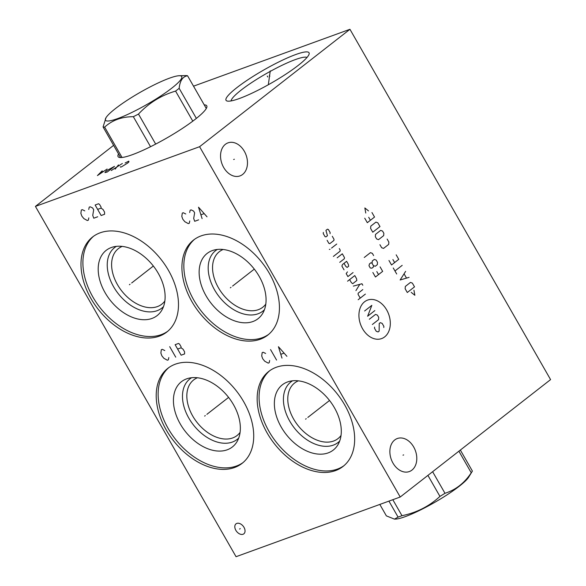 <?xml version="1.0" encoding="UTF-8"?>
<svg xmlns="http://www.w3.org/2000/svg" width="586" height="586" viewBox="0 0 586 586"><rect width="100%" height="100%" fill="white"/><g stroke="black" fill="none" stroke-linecap="round" stroke-linejoin="round"><path stroke-width="0.88" d="M236.048 556.7L35.424 206.397L199.592 146.705L400.216 497.016L236.048 556.7M234.554 467.511A60.299 40.112 52 0 1 169.581 435.339A60.299 40.112 52 0 1 167.852 368.316A60.299 40.112 52 0 1 175.375 364.177A60.299 40.112 52 0 1 240.348 396.348A60.299 40.112 52 0 1 242.077 463.372A60.299 40.112 52 0 1 234.554 467.511M159.326 336.152A60.299 40.112 52 0 1 94.353 303.98A60.299 40.112 52 0 1 92.625 236.956A60.299 40.112 52 0 1 100.14 232.81A60.299 40.112 52 0 1 165.113 264.982A60.299 40.112 52 0 1 166.842 332.006A60.299 40.112 52 0 1 159.326 336.152M260.265 339.235A60.299 40.112 52 0 1 195.292 307.064A60.299 40.112 52 0 1 193.563 240.04A60.299 40.112 52 0 1 201.086 235.894A60.299 40.112 52 0 1 266.059 268.066A60.299 40.112 52 0 1 267.787 335.089A60.299 40.112 52 0 1 260.265 339.235M335.5 470.602A60.299 40.112 52 0 1 270.527 438.423A60.299 40.112 52 0 1 268.798 371.399A60.299 40.112 52 0 1 276.314 367.261A60.299 40.112 52 0 1 341.286 399.432A60.299 40.112 52 0 1 343.022 466.456A60.299 40.112 52 0 1 335.5 470.602M244.926 532.044A6.336 4.212 52 0 1 238.802 533.458A6.336 4.212 52 0 1 234.927 525.627A6.336 4.212 52 0 1 241.11 524.258A6.336 4.212 52 0 1 244.655 528.792A6.336 4.212 52 0 1 244.926 532.044M35.424 206.397L113.603 145.35M400.216 497.016L550.576 379.603L349.952 29.3L199.592 146.705M411.958 470.097A17.58 12.826 -110 0 1 409.336 471.554A17.58 12.826 -110 0 1 392.056 461.307A17.58 12.826 -110 0 1 394.708 439.976A17.58 12.826 -110 0 1 397.323 438.518A17.58 12.826 -110 0 1 414.61 448.766A17.58 12.826 -110 0 1 411.958 470.097M242.633 174.445A17.58 12.826 -110 0 1 240.018 175.903A17.58 12.826 -110 0 1 222.731 165.655A17.58 12.826 -110 0 1 225.383 144.317A17.58 12.826 -110 0 1 228.005 142.859A17.58 12.826 -110 0 1 245.285 153.107A17.58 12.826 -110 0 1 242.633 174.445M193.519 86.179L349.952 29.3M239.388 98.514A47.832 7.545 150.2 0 1 227.163 101.041A47.832 7.545 150.2 0 1 246.105 80.971A47.832 7.545 150.2 0 1 295.681 54.557A47.832 7.545 150.2 0 1 309.108 54.117A47.832 7.545 150.2 0 1 282.972 76.026A47.832 7.545 150.2 0 1 239.388 98.514M204.228 104.872A51.099 8.065 150.2 0 1 206.755 105.817A51.099 8.065 150.2 0 1 182.165 128.568A51.099 8.065 150.2 0 1 132.341 154.697A51.099 8.065 150.2 0 1 118.064 156.609A51.099 8.065 150.2 0 1 118.533 153.957M197.431 377.758A35.263 23.455 52 0 0 193.644 379.948A35.263 23.455 52 0 0 194.655 419.144A35.263 23.455 52 0 0 232.642 437.954A35.263 23.455 -128 0 0 237.044 435.53A35.263 23.455 -128 0 0 240.084 432.38M238.729 438.006A38.376 25.528 -128 0 1 232.342 442.064A38.376 25.528 52 0 1 190.113 420.243A38.376 25.528 52 0 1 191.651 377.714M227.2 449.806A41.394 27.535 -128 0 0 236.81 441.976A41.394 27.535 -128 0 0 228.591 397.396A41.394 27.535 -128 0 0 187.33 378.615A41.394 27.535 -128 0 0 186.575 378.871A41.394 27.535 52 0 0 180.298 424.008A41.394 27.535 52 0 0 227.2 449.806M168.834 367.59A60.299 40.112 52 0 0 172.02 434.592A60.299 40.112 52 0 0 236.48 466.009A60.299 40.112 -128 0 0 243.022 462.596M164.856 301.021A35.263 23.455 -128 0 1 161.809 304.171A35.263 23.455 -128 0 1 157.414 306.588A35.263 23.455 52 0 1 119.419 287.777A35.263 23.455 52 0 1 118.409 248.589A35.263 23.455 52 0 1 122.203 246.398M116.416 246.354A38.376 25.528 52 0 0 114.878 288.883A38.376 25.528 52 0 0 157.107 310.697A38.376 25.528 -128 0 0 163.494 306.639M151.972 318.447A41.394 27.535 52 0 1 105.062 292.648A41.394 27.535 52 0 1 111.347 247.512A41.394 27.535 -128 0 1 112.102 247.248A41.394 27.535 -128 0 1 153.356 266.029A41.394 27.535 -128 0 1 161.575 310.609A41.394 27.535 -128 0 1 151.972 318.447M93.599 236.224A60.299 40.112 52 0 0 96.793 303.233A60.299 40.112 52 0 0 161.245 334.65A60.299 40.112 -128 0 0 167.786 331.229M231.082 100.924A44.001 6.944 150.2 0 1 254.251 80.897A44.001 6.944 150.2 0 1 295.307 59.596A44.001 6.944 -29.8 0 1 307.013 57.435M298.377 380.849A35.263 23.455 52 0 0 294.582 383.039A35.263 23.455 52 0 0 295.593 422.228A35.263 23.455 52 0 0 333.588 441.038A35.263 23.455 -128 0 0 337.983 438.614A35.263 23.455 -128 0 0 341.03 435.471M339.668 441.09A38.376 25.528 -128 0 1 333.28 445.148A38.376 25.528 52 0 1 291.059 423.326A38.376 25.528 52 0 1 292.597 380.797M328.145 452.897A41.394 27.535 -128 0 0 337.748 445.06A41.394 27.535 -128 0 0 329.537 400.48A41.394 27.535 -128 0 0 288.275 381.698A41.394 27.535 -128 0 0 287.521 381.955A41.394 27.535 52 0 0 281.236 427.099A41.394 27.535 52 0 0 328.145 452.897M269.78 370.674A60.299 40.112 52 0 0 272.966 437.683A60.299 40.112 52 0 0 337.426 469.093A60.299 40.112 -128 0 0 343.967 465.68M223.141 249.482A35.263 23.455 52 0 0 219.354 251.672A35.263 23.455 52 0 0 220.365 290.861A35.263 23.455 52 0 0 258.353 309.679A35.263 23.455 -128 0 0 262.755 307.254A35.263 23.455 -128 0 0 265.795 304.105M264.44 309.723A38.376 25.528 -128 0 1 258.052 313.781A38.376 25.528 52 0 1 215.824 291.967A38.376 25.528 52 0 1 217.362 249.438M252.91 321.531A41.394 27.535 -128 0 0 262.521 313.693A41.394 27.535 -128 0 0 254.302 269.113A41.394 27.535 -128 0 0 213.04 250.339A41.394 27.535 -128 0 0 212.286 250.596A41.394 27.535 52 0 0 206.008 295.732A41.394 27.535 52 0 0 252.91 321.531M194.545 239.308A60.299 40.112 52 0 0 197.731 306.317A60.299 40.112 52 0 0 262.191 337.734A60.299 40.112 -128 0 0 268.732 334.32M388.928 501.118L398.084 517.101L394.451 519.123L386.372 515.878L379.816 504.429M392.818 499.704L401.974 515.687A49.978 7.889 150.2 0 1 399.974 516.434A49.978 7.889 150.2 0 1 398.084 517.101M458.897 451.191L471.247 472.77C464.471 483.062 455.718 489.903 444.979 493.28A49.978 7.889 150.2 0 1 439.947 496.401C429.267 506.282 416.609 512.713 401.974 515.687M432.622 471.708L444.979 493.28M460.354 450.055L472.389 471.063A49.978 7.889 150.2 0 1 472.14 471.496A49.978 7.889 150.2 0 1 471.247 472.77M472.14 471.496L468.69 477.136A43.95 6.937 150.2 0 1 443.119 497.346A43.95 6.937 150.2 0 1 405.226 516.647A43.95 6.937 150.2 0 1 395.396 519.108L394.451 519.123M427.912 475.385L439.947 496.401M106 117.698L103.07 126.957A49.978 7.889 -29.8 0 0 104.652 127.118C112.234 120.189 121.8 116.709 133.337 116.687A49.978 7.889 -29.8 0 0 138.486 114.072C148.873 102.96 161.238 95.298 175.58 91.094A49.978 7.889 -29.8 0 0 177.426 89.68A49.978 7.889 -29.8 0 0 179.148 88.31C179.968 80.67 182.773 76.488 187.557 75.762A49.978 7.889 -29.8 0 0 185.967 75.594L179.294 75.726A43.95 6.937 -29.8 0 0 115.361 108.644A43.95 6.937 -29.8 0 0 106 117.698A43.95 6.937 -29.8 0 0 126.4 115.01A43.95 6.937 -29.8 0 0 171.837 88.105A43.95 6.937 -29.8 0 0 179.294 75.726M120.591 157.553L103.07 126.957M206.294 108.476L187.557 75.762M196.369 118.387L179.148 88.31M192.794 121.148L175.58 91.094M155.678 144.09L138.486 114.072M150.536 146.712L133.337 116.687M122.042 157.48L104.652 127.118M204.646 416.097L205.283 415.591L204.646 416.097M206.887 414.339L228.591 397.396M164.798 350.56L162.322 349.344L161.333 349.703L160.872 353.05L161.883 355.856L163.875 358.302L167.354 360.214L168.336 359.855L168.812 357.563M169.706 346.663L175.727 357.167M175.126 344.693L181.14 355.197L184.59 353.944L184.575 351.834L183.066 349.212L181.081 347.813L181.067 346.758L179.565 344.136L178.569 343.433L175.126 344.693M177.631 349.066L181.081 347.813M129.411 284.73L130.055 284.232L129.411 284.73M131.66 282.979L153.356 266.029M84.802 210.879L82.318 209.663L81.337 210.022L80.868 213.363L81.886 216.168L83.879 218.615L87.358 220.526L88.34 220.168L88.816 217.882M97.701 216.769L93.76 218.204L92.742 215.392L93.687 209.766L92.683 208.008L90.2 206.799L89.219 207.158L88.742 209.444M95.13 205.005L101.144 215.516L104.594 214.264L104.572 212.154L103.07 209.524L101.085 208.133L101.07 207.078L99.569 204.448L98.573 203.752L95.13 205.005M97.635 209.385L101.085 208.133M230.357 287.814L230.994 287.316L230.357 287.814M232.598 286.063L254.302 269.113M185.747 213.963L183.264 212.747L182.283 213.106L181.814 216.446L182.825 219.252L184.824 221.706L188.296 223.61L189.285 223.259L189.761 220.966M198.639 219.853L194.699 221.288L193.688 218.483L194.625 212.85L193.629 211.099L191.146 209.883L190.157 210.242L189.688 212.528M207.012 216.813L198.529 207.195L202.089 218.6M201.064 214.74L204.023 213.663M305.584 419.18L306.229 418.675L305.584 419.18M307.833 417.422L329.537 400.48M265.641 353.468L263.165 352.252L262.176 352.611L261.715 355.958L262.726 358.764L264.718 361.21L268.198 363.122L269.179 362.763L269.655 360.478M270.549 349.571L276.57 360.075M286.913 356.317L278.431 346.707L281.983 358.112M280.965 354.244L283.917 353.175M239.601 529.085L240.245 528.587M267.802 77L267.267 76.063L267.802 77M120.306 166.754L120.577 167.156L121.566 166.798L127.638 163.084L128.949 161.853L128.781 161.157L125.118 162.996M115.164 169.127L118.438 164.922M122.379 163.487L111.223 170.555M107.282 171.991L114.497 166.351L106.454 170.782L104.931 172.592L107.282 171.991M102.184 170.834L97.43 175.573L107.113 169.039M103.722 171.273L100.763 172.35M269.838 76.261L269.304 75.323M270.256 70.869L268.322 84.758M402.985 455.161L403.681 454.912M233.66 159.509L234.356 159.253M386.672 309.921A20.481 14.943 70 0 0 364.565 301.783A20.481 14.943 70 0 0 362.566 328.746A20.481 14.943 70 0 0 384.672 336.884A20.481 14.943 70 0 0 386.672 309.921M374.586 327.098L374.505 328.248L376.219 331.251L378.109 331.947L379.142 331.141L379.23 323.472L380.255 322.666L382.153 323.362L383.867 326.365L383.786 327.523M369.341 319.238L375.531 314.411L377.421 315.107L378.71 317.356L378.541 319.663L372.352 324.498M364.617 310.983L371.832 305.35L367.627 316.235L374.842 310.602M365.386 294.091L358.163 299.724M362.8 289.587L358.163 293.205L358.075 294.362L360.229 298.113M362.8 285.243L361.943 283.741L353.351 286.107M355.929 290.605L359.797 284.327M349.622 279.595L351.344 282.599L352.721 283.697L356.845 280.482L356.5 278.577L354.779 275.574L347.564 281.207M347.447 271.882L346.187 273.596L347.901 276.592L353.058 272.571M344.033 263.326L345.755 266.322L347.124 267.421L348.677 266.22L348.333 264.315L346.612 261.312L342.488 264.528L341.887 266.088L344.033 269.838M339.734 262.33L344.378 258.712L344.458 257.554L342.312 253.804L337.155 257.833M333.375 256.434L340.078 251.204L340.158 250.054L339.301 248.552M336.723 244.047L331.566 248.068M330.021 249.277L329.361 249.431L330.021 249.277M327.127 240.311L328.841 243.315L329.793 243.666L333.917 240.443L333.998 239.293L332.284 236.29M330.043 233.689L330.13 232.532L328.409 229.536L327.464 229.185L325.919 230.393L327.464 235.704L325.919 236.905L324.974 236.561L323.26 233.558L323.34 232.408M372.864 272.497L375.443 277.002L382.658 271.362L380.08 266.864M376.813 271.582L378.534 274.585M372.088 263.326L373.377 265.575L375.267 266.271L377.325 264.667L377.501 262.36L376.212 260.103L374.322 259.408L372.257 261.019L372.088 263.326L370.997 262.726L369.451 263.934L368.99 265.744L370.286 267.992L371.89 268.19L373.436 266.982L373.377 265.575M373.634 255.599L372.344 253.35L370.447 252.654L364.265 257.481M411.196 292.355L414.859 295.285L413.943 290.209M414.514 286.869L412.368 283.111L410.471 282.415L405.322 286.444L405.146 288.752L407.299 292.502L414.514 286.869M405.629 271.355L400.135 279.991L409.072 277.354M406.435 277.969L404.142 273.962M402.194 265.348L394.971 270.981M396.693 273.984L393.257 267.978M388.958 260.477L391.536 264.975L398.751 259.342L396.173 254.837M392.906 259.561L394.627 262.565M379.926 244.706L381.647 247.71L383.537 248.405L388.694 244.384L388.862 242.077L387.141 239.073M383.676 235.623L383.852 233.316L382.555 231.067L380.666 230.371L375.516 234.4L375.34 236.7L376.63 238.956L378.519 239.652L383.676 235.623M379.977 226.562L377.831 222.812L375.941 222.116L370.784 226.137L370.616 228.445L372.762 232.203L379.977 226.562M364.734 218.19L367.319 222.687L374.535 217.054L371.956 212.55M368.689 217.274L370.411 220.277M368.513 210.894L364.851 207.957L365.767 213.04"/></g></svg>
